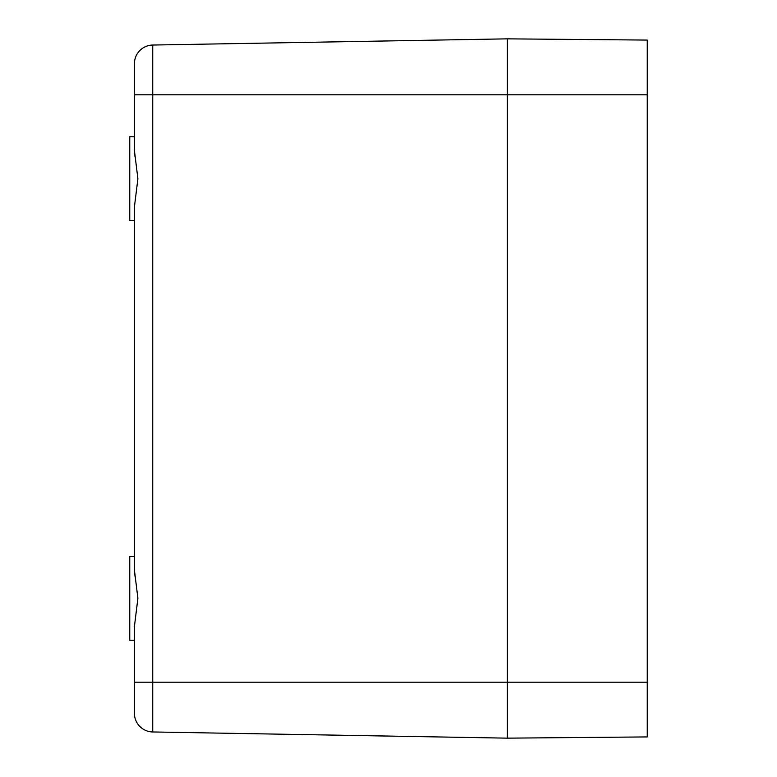 <?xml version="1.0" encoding="UTF-8"?>
<svg xmlns="http://www.w3.org/2000/svg" width="777" height="777" viewBox="0 0 777 777"><rect width="100%" height="100%" fill="white"/><g stroke="black" fill="none" stroke-linecap="round" stroke-linejoin="round"><path stroke-width="1.17" d="M647.241 736.926L507.381 738.15L647.241 736.926L647.241 40.074L507.381 38.85L507.381 94.794L507.381 38.85L152.739 45.037L507.381 38.85M134.421 626.116L134.421 713.315L134.421 682.206L152.739 682.206L152.739 94.794L507.381 94.794L507.381 682.206L507.381 94.794L647.241 94.794M507.381 738.15L507.381 682.206L507.381 738.15L152.739 731.963L507.381 738.15M134.421 626.447L137.898 598.29L134.421 570.133L134.421 206.867L137.898 178.71L134.421 150.553L134.421 94.794L134.421 136.752L129.759 136.752L129.759 220.668L134.421 220.668L134.421 556.332L129.759 556.332L129.759 640.248L134.421 640.248M134.421 150.553L134.994 156.692M134.421 570.133L134.994 576.272M134.421 94.794L134.421 63.685A18.648 18.648 0 0 1 152.739 45.037L152.739 94.794L134.421 94.794L134.421 63.685A18.648 18.648 0 0 1 152.739 45.037M134.421 713.315A18.648 18.648 0 0 0 152.739 731.963L152.739 682.206L647.241 682.206"/></g></svg>
